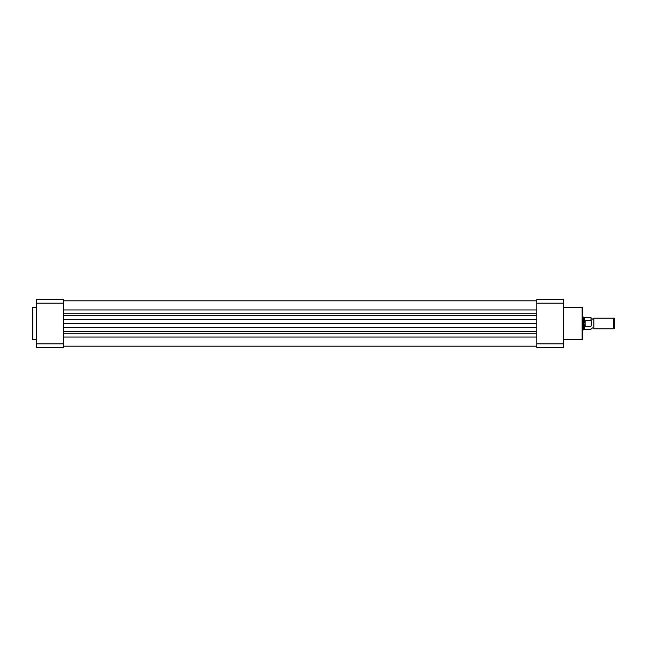 <?xml version="1.0" encoding="UTF-8"?>
<svg xmlns="http://www.w3.org/2000/svg" width="647" height="647" viewBox="0 0 647 647"><rect width="100%" height="100%" fill="white"/><g stroke="black" fill="none" stroke-linecap="round" stroke-linejoin="round"><path stroke-width="0.97" d="M563.456 339.392L582.122 339.392A0.534 0.534 0 0 0 582.656 338.858L582.656 308.142A0.534 0.534 0 0 0 582.122 307.608L563.456 307.608M563.456 299.504L563.456 347.496L536.8 347.496L536.8 299.504L563.456 299.504M536.8 343.848L563.456 343.848M563.456 303.152L536.8 303.152M591.188 318.17L592.523 319.076L593.857 318.17L593.857 328.83L592.523 327.924L591.188 328.83M613.785 328.83L613.785 318.17L614.65 319.036L614.65 327.964L613.785 328.83L593.857 328.83M590.978 320.669L590.978 317.37L591.188 321.163L590.978 320.669L584.791 320.775L583.723 323.5L583.723 329.897L582.656 329.897M591.188 321.163L591.188 325.837M585.106 320.669L585.106 326.331L590.978 326.331M584.791 320.775L585.106 326.331M584.653 321.017L584.653 317.37L583.723 317.103L583.723 323.5L584.791 326.225M584.653 325.983L584.653 329.63L590.978 329.63M63.277 346.161L536.8 346.161M63.277 323.5L536.8 323.5M36.612 307.608L32.884 307.608A0.534 0.534 0 0 0 32.35 308.142L32.35 338.858A0.534 0.534 0 0 0 32.884 339.392L36.612 339.392M63.277 299.504L63.277 347.496L36.612 347.496L36.612 299.504L63.277 299.504M36.612 343.848L63.277 343.848M63.277 303.152L36.612 303.152M582.122 339.392L582.122 307.608M63.277 337.063L536.8 337.063M63.277 333.86L536.8 333.86M63.277 331.466L536.8 331.466M63.277 327.657L536.8 327.657M63.277 319.343L536.8 319.343M63.277 315.534L536.8 315.534M63.277 313.14L536.8 313.14M63.277 309.937L536.8 309.937M32.884 307.608L32.884 339.392M584.653 329.63L583.723 329.897M584.653 317.37L590.978 317.37M582.656 317.103L583.723 317.103M593.857 318.17L613.785 318.17M63.277 300.839L536.8 300.839"/></g></svg>
